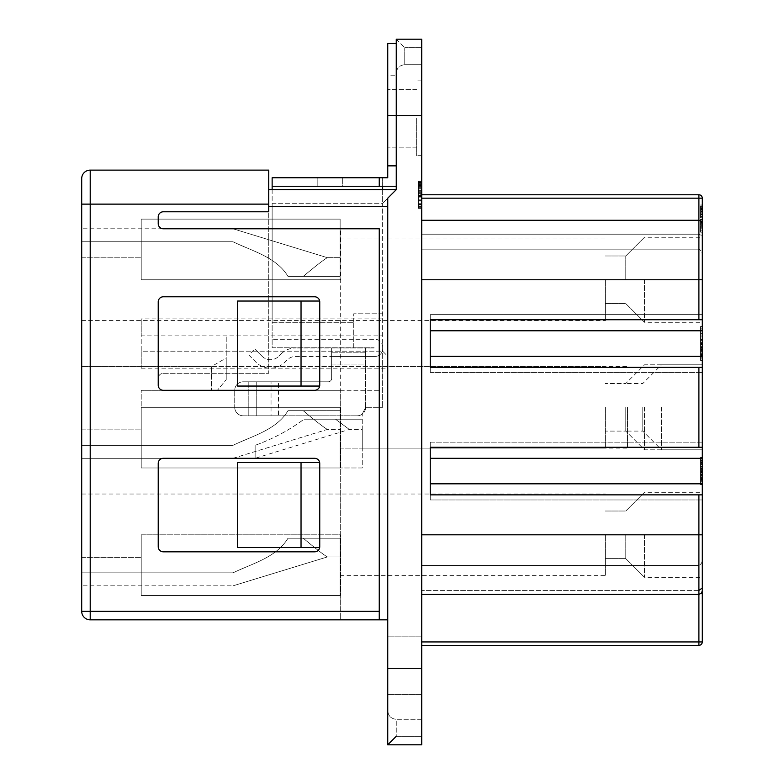 <?xml version="1.0" encoding="UTF-8"?>
<svg xmlns="http://www.w3.org/2000/svg" width="784" height="784" viewBox="0 0 784 784"><rect width="100%" height="100%" fill="white"/><g stroke="black" fill="none" stroke-linecap="round" stroke-linejoin="round"><path stroke-width="0.59" stroke-dasharray="3.92 2.94" d="M268.736 189.669L268.736 206.672L268.736 189.669L396.253 189.669L387.747 198.176L387.747 619.83L340.677 619.83L340.677 390.305L379.25 390.305L379.25 619.83L379.25 228.781L163.317 228.781A5.096 5.096 0 0 1 158.221 223.675L158.221 216.874A5.096 5.096 0 0 1 163.317 211.778L268.736 211.778L268.736 206.672L268.736 373.302L268.736 170.118L90.209 170.118L90.209 204.124L81.703 204.124L81.703 611.334L379.25 611.334L379.25 619.83L90.209 619.83A8.497 8.497 0 0 1 81.703 611.334M81.703 407.298L81.703 458.307L81.703 407.298M81.703 534.815L81.703 585.824L81.703 534.815M81.703 279.78L81.703 228.781L81.703 279.78M81.703 348.645L81.703 374.144L81.703 348.645M81.703 476.162L81.703 501.662L81.703 476.162M81.703 479.347L81.703 486.041L81.703 479.347M81.703 231.966L81.703 246.627L81.703 231.966M81.703 357.141C81.703 335.562 81.703 335.562 81.703 357.141C81.703 378.721 81.703 378.721 81.703 357.141C81.703 337.639 81.703 337.639 81.703 357.141C81.703 376.653 81.703 376.653 81.703 357.141M81.703 221.127L81.703 228.458L81.703 221.127M81.703 361.718L81.703 374.144L81.703 361.718M141.218 595.487L141.218 534.815L141.218 595.487L141.218 534.815L141.218 595.487L340.138 595.487L340.138 538.216L340.138 595.487L141.218 595.487L141.218 572.839L81.703 572.839L141.218 572.839L81.703 572.839L141.218 572.839L81.703 572.839L141.218 572.839L141.218 534.815L141.218 595.487L340.138 595.487L340.138 538.216L340.138 595.487L340.138 557.375L340.138 595.487L141.218 595.487L340.138 595.487L141.218 595.487L141.218 534.815L141.218 595.487L340.138 595.487L141.218 595.487M340.138 407.298L340.138 467.97L340.138 407.298L340.138 467.97L340.138 410.698L340.138 467.97L141.218 467.97L141.218 407.298L141.218 445.322L81.703 445.322L141.218 445.322L141.218 467.97L141.218 407.298L141.218 467.97L340.138 467.97L141.218 467.97L141.218 390.305L217.393 390.305L211.504 390.305L211.504 366.5L211.504 390.305L141.218 390.305L141.218 467.97L340.138 467.97L340.138 407.298L340.138 429.857L340.138 407.298L141.218 407.298L141.218 467.97L340.138 467.97L141.218 467.97L141.218 390.305L141.218 445.322L81.703 445.322L141.218 445.322L141.218 467.97L141.218 407.298L340.138 407.298M340.138 219.118L141.218 219.118L340.138 219.118L141.218 219.118L141.218 279.78L141.218 219.118L141.218 279.78L141.218 219.118L340.138 219.118L340.138 276.38L340.138 219.118L141.218 219.118L141.218 241.766L81.703 241.766L141.218 241.766L141.218 219.118L141.218 279.78L141.218 241.766L141.218 257.23L141.218 241.766L81.703 241.766L141.218 241.766L141.218 279.78L141.218 219.118L340.138 219.118L340.138 276.38L340.138 219.118L141.218 219.118L141.218 279.78L141.218 219.118L340.138 219.118L340.138 257.23L340.138 219.118L141.218 219.118L340.138 219.118L141.218 219.118L340.138 219.118L340.138 279.78L340.138 219.118M319.666 301.036A5.096 5.096 0 0 1 319.745 301.889L319.745 385.199A5.096 5.096 0 0 1 314.639 390.305L163.317 390.305A5.096 5.096 0 0 1 158.221 385.199L158.221 301.889A5.096 5.096 0 0 1 163.317 296.783L314.639 296.783A5.096 5.096 0 0 1 319.666 301.036L237.581 301.036M340.677 390.305L163.317 390.305A5.096 5.096 0 0 1 158.221 385.199A5.096 5.096 0 0 0 163.317 390.305L379.25 390.305L379.25 611.334M319.745 546.722L319.745 463.413A5.096 5.096 0 0 0 314.639 458.307A5.096 5.096 0 0 1 319.745 463.413A5.096 5.096 0 0 0 319.666 462.56L237.581 462.56L319.666 462.56L237.581 462.56L237.581 547.575L319.666 547.575A5.096 5.096 0 0 1 314.639 551.818L163.317 551.818L314.639 551.818A5.096 5.096 0 0 0 319.745 546.722A5.096 5.096 0 0 1 319.666 547.575A5.096 5.096 0 0 0 319.745 546.722M233.024 445.322L81.703 445.322L233.024 445.322L233.024 458.307L233.024 445.322C252.203 435.992 276.438 429.995 287.983 410.698L303.251 410.698C315.874 421.273 323.919 427.505 327.389 429.407C323.919 427.505 315.874 421.273 303.251 410.698C315.874 421.273 323.919 427.505 327.389 429.407C323.919 427.505 315.874 421.273 303.251 410.698L287.983 410.698C276.438 429.995 252.203 435.992 233.024 445.322L233.024 458.307L233.024 445.322C252.203 435.992 276.438 429.995 287.983 410.698L303.251 410.698C315.874 421.273 323.919 427.505 327.389 429.407C323.919 427.505 315.874 421.273 303.251 410.698C315.874 421.273 323.919 427.505 327.389 429.407C323.919 427.505 315.874 421.273 303.251 410.698L287.983 410.698C276.438 429.995 252.203 435.992 233.024 445.322L141.218 445.322L233.024 445.322M379.25 619.83L340.677 619.83L379.25 619.83L340.677 619.83L340.677 228.781M226.223 379.623L226.223 357.994L226.223 379.623L217.393 390.305L226.223 379.623L226.223 335.895L226.223 379.623M81.703 429.857L141.218 429.857L81.703 429.857M421.753 594.331L421.753 279.78L421.753 594.331L698.897 594.331L701.298 593.341L702.297 590.93L702.297 558.198C702.65 561.569 701.513 564 698.897 565.47L421.753 565.47L421.753 594.331L421.753 565.47L421.753 590.401L698.897 590.401L698.897 641.939L421.753 641.939L421.753 565.47L698.897 565.47L698.897 594.331L698.897 590.401L421.753 590.401L421.753 641.939M233.024 572.839L141.218 572.839L233.024 572.839C252.203 563.51 276.438 557.512 287.983 538.216L340.138 538.216L287.983 538.216C276.438 557.512 252.203 563.51 233.024 572.839L141.218 572.839L233.024 572.839C252.203 563.51 276.438 557.512 287.983 538.216L303.251 538.216C315.874 548.79 323.919 555.023 327.389 556.924C323.919 555.023 315.874 548.79 303.251 538.216C315.874 548.79 323.919 555.023 327.389 556.924C323.919 555.023 315.874 548.79 303.251 538.216L287.983 538.216L303.251 538.216C315.874 548.79 323.919 555.023 327.389 556.924C323.919 555.023 315.874 548.79 303.251 538.216C315.874 548.79 323.919 555.023 327.389 556.924C323.919 555.023 315.874 548.79 303.251 538.216L287.983 538.216C276.438 557.512 252.203 563.51 233.024 572.839C252.203 563.51 276.438 557.512 287.983 538.216L303.251 538.216C315.874 548.79 323.919 555.023 327.389 556.924C323.919 555.023 315.874 548.79 303.251 538.216C315.874 548.79 323.919 555.023 327.389 556.924C323.919 555.023 315.874 548.79 303.251 538.216L287.983 538.216C276.438 557.512 252.203 563.51 233.024 572.839L233.024 585.824L233.024 572.839L233.024 585.824L233.024 572.839L233.024 585.824L233.024 572.839L141.218 572.839L233.024 572.839M301.036 462.56L301.036 547.575L237.581 547.575L319.666 547.575A5.096 5.096 0 0 1 314.639 551.818L163.317 551.818A5.096 5.096 0 0 1 158.221 546.722L158.221 463.413A5.096 5.096 0 0 1 163.317 458.307A5.096 5.096 0 0 0 158.221 463.413A5.096 5.096 0 0 1 163.317 458.307L314.639 458.307A5.096 5.096 0 0 1 319.666 462.56M163.317 373.302L268.736 373.302L163.317 373.302A5.096 5.096 0 0 0 158.221 378.398A5.096 5.096 0 0 1 163.317 373.302M233.024 241.766L233.024 228.781L233.024 241.766C252.203 251.096 276.438 257.093 287.983 276.38L303.251 276.38C315.874 265.815 323.919 259.582 327.389 257.681C323.919 259.582 315.874 265.815 303.251 276.38C315.874 265.815 323.919 259.582 327.389 257.681C323.919 259.582 315.874 265.815 303.251 276.38L287.983 276.38C276.438 257.093 252.203 251.096 233.024 241.766L233.024 228.781L233.024 241.766C252.203 251.096 276.438 257.093 287.983 276.38L303.251 276.38C315.874 265.815 323.919 259.582 327.389 257.681C323.919 259.582 315.874 265.815 303.251 276.38C315.874 265.815 323.919 259.582 327.389 257.681C323.919 259.582 315.874 265.815 303.251 276.38L287.983 276.38C276.438 257.093 252.203 251.096 233.024 241.766L233.024 228.781L233.024 241.766C252.203 251.096 276.438 257.093 287.983 276.38L303.251 276.38C315.874 265.815 323.919 259.582 327.389 257.681C323.919 259.582 315.874 265.815 303.251 276.38C315.874 265.815 323.919 259.582 327.389 257.681C323.919 259.582 315.874 265.815 303.251 276.38L287.983 276.38C276.438 257.093 252.203 251.096 233.024 241.766L81.703 241.766L233.024 241.766M272.136 189.669L272.136 347.792L353.741 347.792L353.741 322.293L272.136 322.293L272.136 347.792L374.144 347.792L353.741 347.792L353.741 322.293L272.136 322.293L272.136 203.272L382.651 203.272L382.651 351.193L141.218 351.193L141.218 368.196L141.218 318.892L141.218 335.895L382.651 335.895L141.218 335.895L141.218 351.193L382.651 351.193L387.747 356.299L387.747 619.83M362.247 419.205L362.247 467.97L141.218 467.97L362.247 467.97L362.247 419.205L335.483 419.205C353.094 432.219 353.094 432.219 335.483 419.205C353.094 432.219 353.094 432.219 335.483 419.205L304.035 419.205C289.08 430.269 272.773 438.971 255.133 445.322C272.773 438.971 289.071 430.259 304.035 419.205L362.247 419.205M304.035 419.205L335.483 419.205L304.035 419.205M362.247 467.97L141.218 467.97L362.247 467.97L362.247 414.099L362.247 467.97M340.138 534.815L340.138 595.487L340.138 534.815L340.138 595.487L340.138 534.815L340.138 595.487L340.138 534.815L340.138 557.375L340.138 534.815L141.218 534.815L141.218 557.375L141.218 534.815L340.138 534.815M287.983 276.38L340.138 276.38L287.983 276.38M362.247 429.857L362.247 448.105L362.247 429.857M287.983 410.698L340.138 410.698L287.983 410.698M255.133 445.322L255.133 458.307L255.133 445.322M81.703 257.23L141.218 257.23L81.703 257.23M217.393 390.305L141.218 390.305L217.393 390.305M418.352 194.775L418.352 200.89L418.352 194.775L421.753 194.775L421.753 234.2L421.753 181.173L421.753 208.377L421.753 188.993L421.753 194.775L698.897 194.775A3.401 3.401 0 0 1 702.297 198.176L702.297 322.293L702.297 237.278L702.297 322.293L702.297 237.278L702.297 322.293L702.297 279.78L702.297 319.745L430.259 319.745L430.259 372.449L430.259 367.343L702.297 367.343L430.259 367.343L430.259 330.789L702.297 330.789L430.259 330.789L702.297 330.789L702.297 314.639L702.297 319.745L702.297 314.639L702.297 319.745L430.259 319.745L430.259 314.639L702.297 314.639L430.259 314.639L430.259 356.299L702.297 356.299L702.297 447.262L702.297 442.156L702.297 447.262L430.259 447.262L430.259 442.156L702.297 442.156L702.297 447.262L430.259 447.262L430.259 442.156L702.297 442.156L702.297 577.328L702.297 492.313L702.297 577.328L702.297 492.313L702.297 577.328L702.297 492.313L702.297 534.815L698.897 534.815L698.897 494.861L430.259 494.861L430.259 499.967L430.259 494.861L702.297 494.861L702.297 499.967L702.297 494.861L430.259 494.861L430.259 499.967L702.297 499.967L430.259 499.967L430.259 483.816L702.297 483.816M81.703 557.375L141.218 557.375L81.703 557.375M163.317 551.818A5.096 5.096 0 0 1 158.221 546.722A5.096 5.096 0 0 0 163.317 551.818M81.703 354.378L81.703 365.217L81.703 354.378M81.703 494.332L81.703 489.236L81.703 494.332M81.703 490.823L81.703 492.421L81.703 490.823M81.703 488.912L81.703 489.873L81.703 488.912M81.703 357.965L81.703 356.328L81.703 357.965M81.703 344.362L81.703 356.328L81.703 344.362M81.703 363.943L81.703 362.316L81.703 363.943M81.703 368.294L81.703 369.93L81.703 368.294M340.138 279.78L340.138 257.23L340.138 279.78L141.218 279.78L340.138 279.78M396.253 186.269L396.253 165.865L396.253 186.269L382.651 186.269L382.651 177.772L272.136 177.772L272.136 203.272L382.651 203.272L382.651 318.892L141.218 318.892M141.218 368.196L387.747 368.196M382.651 318.892L382.651 407.298L382.651 351.193L387.747 356.299L387.747 744.8L387.747 710.794L387.747 744.8L396.253 736.303L396.253 719.3L421.753 719.3L421.753 744.8L421.753 719.3L396.253 719.3L396.253 736.303L421.753 736.303L396.253 736.303M396.253 43.453L396.253 165.865L396.253 43.453L396.253 75.754L396.253 43.453L387.747 43.453L396.253 43.453L387.747 43.453L387.747 75.754L396.253 75.754L387.747 75.754L387.747 43.453L387.747 115.709L396.253 115.709L396.253 39.2L396.253 73.206L396.253 39.2L421.753 39.2L396.253 39.2L404.75 47.697L396.253 39.2L421.753 39.2L421.753 668.291L387.747 668.291M382.651 189.669L382.651 203.272L396.253 189.669L396.253 115.709L421.753 115.709M421.753 118.257L421.753 155.663L421.753 118.257M416.657 118.257L416.657 155.663L416.657 118.257M421.753 665.743L421.753 636.833L421.753 665.743M421.753 204.291L418.352 204.634L418.352 203.272L418.352 204.291L421.753 204.291M421.753 188.993L421.753 181.173L421.753 188.993L418.352 188.993L418.352 185.935L418.352 208.377L418.352 181.173L418.352 188.993L418.352 184.573L418.352 188.993L421.753 188.993M421.753 249.136L421.753 279.78L421.753 220.275L421.753 249.136L421.753 234.2L421.753 249.136L698.897 249.136L698.897 234.2L702.297 235.817L698.897 234.2L698.897 249.136L698.897 220.275L698.897 249.136L421.753 249.136M421.753 47.697L421.753 64.7L421.753 47.697L404.75 47.697L421.753 47.697M421.753 744.8L421.753 668.291M421.753 208.377L418.352 208.377L418.352 207.691L418.352 208.377L421.753 208.377M421.753 188.65L418.352 188.65L421.753 188.65M421.753 181.173L418.352 181.173L421.753 181.173M421.753 182.192L418.352 182.192M421.753 183.554L418.352 183.554M421.753 184.573L418.352 184.573M421.753 185.249L418.352 185.249M421.753 185.592L418.352 185.592M421.753 185.935L418.352 185.935L421.753 185.935M387.747 665.743L387.747 636.833L387.747 665.743M387.747 710.794C388.266 715.949 391.098 718.781 396.253 719.3C391.098 718.781 388.266 715.949 387.747 710.794M319.666 386.051L237.581 386.051M319.666 547.575L301.036 547.575M605.375 407.298L605.375 448.105L605.375 407.298M625.779 407.298L625.779 431.102L625.779 407.298M644.487 407.298L644.487 449.81L644.487 407.298M702.297 407.298L702.297 449.81L702.297 407.298M702.297 357.141L702.297 326.536L702.297 357.141L700.592 357.141L700.592 329.937L700.592 357.141L700.592 344.901L700.592 357.141L702.297 357.141M702.297 462.217L702.297 460.179L702.297 462.217L700.592 462.217L700.592 457.464L700.592 465.284L700.592 462.217L702.297 462.217M702.297 458.816L702.297 460.179L702.297 457.797L702.297 458.816L700.592 458.816L702.297 458.816M702.297 457.464L702.297 484.659L702.297 457.464L702.297 470.037L702.297 457.464L700.592 457.464L700.592 484.659L700.592 457.464L700.592 479.22L700.592 457.464L702.297 457.464M702.297 466.98L700.592 466.98M702.297 471.057L702.297 472.419L702.297 471.057L700.592 471.057L702.297 471.057L700.592 471.057L702.297 471.057L702.297 473.105L700.592 473.105L702.297 473.105L702.297 470.38L702.297 471.057L700.592 471.057L702.297 471.057M702.297 474.457L702.297 479.22L702.297 474.457L700.592 474.457M702.297 480.582L702.297 478.201L702.297 480.925L700.592 480.582L700.592 476.839L700.592 481.944L700.592 480.582L702.297 480.582L702.297 479.563L700.592 479.563L702.297 479.563L700.592 479.563L702.297 479.563L700.592 479.563L702.297 479.563L702.297 475.486L702.297 476.839L700.592 476.839L702.297 476.839L702.297 473.105L702.297 481.258L700.592 481.258L702.297 481.258L702.297 480.582L700.592 480.582L702.297 480.582M702.297 482.964L702.297 481.944L702.297 483.64L702.297 482.964L700.592 482.964L700.592 481.944L700.592 483.64L700.592 482.964L702.297 482.964M702.297 484.326L702.297 483.64L702.297 484.659L700.592 484.326L700.592 483.64L700.592 484.659L702.297 484.326M702.297 463.579L702.297 465.284L702.297 462.56L702.297 463.579L700.592 463.579L702.297 463.579M702.297 461.541L702.297 462.56L702.297 460.865L702.297 461.541L700.592 461.541L702.297 461.541M702.297 351.026L702.297 349.321L702.297 352.045L702.297 351.026L700.592 351.026L702.297 351.026M702.297 353.065L702.297 352.045L702.297 353.741L702.297 353.065L700.592 353.065L702.297 353.065M702.297 343.882L702.297 344.901L702.297 342.863L702.297 343.882L700.592 343.882L700.592 344.901L700.592 329.937L700.592 360.542L700.592 326.536L700.592 344.901L700.592 342.863L700.592 343.882L702.297 343.882M702.297 342.187L702.297 342.863L702.297 342.187L700.592 342.187L700.592 342.863L700.592 342.187L702.297 342.187L700.592 342.187M702.297 208.711L702.297 209.397L702.297 208.377L700.592 208.711L700.592 232.182L700.592 208.377L702.297 208.711M702.297 210.416L702.297 209.397L702.297 211.435L702.297 210.416L700.592 210.416L702.297 210.416M702.297 212.797L702.297 232.182L702.297 212.797L700.592 212.797L702.297 212.797M702.297 207.691L702.297 209.73L702.297 206.329L702.297 207.691L700.592 207.691L700.592 209.73L700.592 206.329L700.592 207.691L702.297 207.691M702.297 205.31L702.297 206.329L702.297 204.977L700.592 205.31L700.592 206.329L700.592 204.977L702.297 205.31M421.753 534.815L698.897 534.815L698.897 565.47C701.513 564 702.65 561.569 702.297 558.198L702.297 641.939L698.897 641.939L698.897 645.34A3.401 3.401 0 0 0 702.297 641.939M702.297 590.93L702.297 534.815M702.297 367.343L702.297 372.449L702.297 367.343L430.259 367.343M702.297 330.789L702.297 356.299L430.259 356.299L702.297 356.299M644.487 279.78L644.487 322.293L644.487 279.78M625.779 279.78L625.779 255.976L625.779 279.78M605.375 279.78L605.375 320.587L605.375 279.78M702.297 347.626L702.297 336.062L702.297 347.626L700.592 347.626L702.297 347.626M702.297 336.062L700.592 336.062M702.297 329.937L700.592 329.937L702.297 329.937M702.297 347.283L700.592 347.283M644.487 534.815L644.487 577.328L644.487 534.815M625.779 534.815L625.779 558.62L625.779 534.815M605.375 534.815L605.375 575.623L605.375 534.815M661.49 407.298L661.49 449.81L661.49 407.298M642.782 407.298L642.782 431.102L642.782 407.298M627.484 407.298L627.484 448.105L627.484 407.298M362.247 414.099L365.648 407.298L362.247 414.099A8.497 8.497 0 0 1 357.141 415.804A8.497 8.497 0 0 0 362.247 414.099M365.648 407.298L365.648 352.82L331.642 352.82L365.648 352.82L365.648 407.298A8.497 8.497 0 0 1 357.141 415.804A8.497 8.497 0 0 0 365.648 407.298L382.651 407.298L365.648 407.298M331.642 352.82L331.642 378.398A3.401 3.401 0 0 1 328.241 381.798L243.226 381.798A8.497 8.497 0 0 0 234.73 390.305L234.73 407.298L234.73 390.305A8.497 8.497 0 0 1 243.226 381.798A8.497 8.497 0 0 0 234.73 390.305L234.73 407.298A8.497 8.497 0 0 0 243.226 415.804A8.497 8.497 0 0 1 234.73 407.298A8.497 8.497 0 0 0 243.226 415.804L357.141 415.804L243.226 415.804A8.497 8.497 0 0 1 234.73 407.298L234.73 390.305A8.497 8.497 0 0 1 243.226 381.798L328.241 381.798L256.221 381.798L278.457 381.798L278.457 415.804L271.039 415.804L278.457 415.804L278.457 381.798L328.241 381.798A3.401 3.401 0 0 0 331.642 378.398L331.642 347.969L365.648 347.969L365.648 364.962L331.642 364.962L331.642 378.398A3.401 3.401 0 0 1 328.241 381.798A3.401 3.401 0 0 0 331.642 378.398L331.642 364.962L365.648 364.962L365.648 356.465L331.642 356.465L331.642 364.962L331.642 356.465L374.997 356.465L365.648 356.465L365.648 347.969L374.144 347.969L365.648 347.969L365.648 352.82L365.648 347.969L295.548 347.969L331.642 347.969L331.642 356.465L295.548 356.465A11.897 11.897 0 0 0 287.13 359.954L284.857 362.218A20.404 20.404 0 0 1 256.005 362.218L248.793 355.005L254.8 348.998L248.793 355.005L256.005 362.218A20.404 20.404 0 0 0 284.857 362.218L287.13 359.954A11.897 11.897 0 0 1 295.548 356.465L331.642 356.465L331.642 347.969L331.642 352.82M382.651 346.94L382.651 348.811A7.654 7.654 0 0 1 374.997 356.465A7.654 7.654 0 0 0 382.651 348.811L382.651 346.94A7.654 7.654 0 0 0 374.997 339.296L272.136 339.296L374.997 339.296A7.654 7.654 0 0 1 382.651 346.94M702.297 474.124L702.297 475.486L702.297 472.762L702.297 474.124L700.592 474.124M702.297 471.743L702.297 472.762L702.297 471.4L700.592 471.743L702.297 471.743M702.297 475.486L700.592 475.486L702.297 475.486M702.297 472.762L700.592 472.762L702.297 472.762M702.297 471.4L700.592 471.4M702.297 478.201L700.592 478.201L702.297 478.201M702.297 480.925L700.592 480.925L702.297 480.925M702.297 462.903L702.297 461.884L702.297 463.922L702.297 462.903L700.592 462.903L702.297 462.903M702.297 465.284L702.297 463.922L702.297 466.304L702.297 465.284L700.592 465.284M702.297 467.323L702.297 466.304L702.297 467.999L702.297 467.323L700.592 467.323L702.297 467.323M702.297 468.342L700.592 468.342M702.297 461.198L702.297 461.884L702.297 460.865L700.592 461.198L702.297 461.198M702.297 463.922L700.592 463.922L702.297 463.922M702.297 461.884L700.592 461.884L702.297 461.884M702.297 460.865L700.592 460.865L702.297 460.865M702.297 466.304L700.592 466.304M702.297 467.999L700.592 467.999M702.297 469.018L700.592 469.018L702.297 469.018M702.297 469.704L700.592 469.704L702.297 469.704M702.297 477.182L700.592 477.182M702.297 483.983L700.592 483.983L702.297 483.983M702.297 484.659L700.592 484.659L702.297 484.659M702.297 460.179L700.592 460.179L702.297 460.179M702.297 457.797L700.592 457.797L702.297 457.797M702.297 479.22L700.592 479.22M702.297 460.522L700.592 460.522M702.297 474.8L700.592 474.8L702.297 474.8M702.297 473.105L700.592 473.105L702.297 473.105M702.297 472.086L700.592 472.086L702.297 472.086M702.297 470.38L700.592 470.38L702.297 470.38M702.297 476.839L700.592 476.839L702.297 476.839M702.297 478.544L700.592 478.544L702.297 478.544M702.297 481.258L700.592 481.258L702.297 481.258M702.297 479.563L700.592 479.563M702.297 470.037L700.592 470.037M702.297 462.56L700.592 462.56L702.297 462.56M702.297 464.598L700.592 464.598L702.297 464.598M702.297 459.159L700.592 459.159L702.297 459.159M702.297 458.483L700.592 458.483L702.297 458.483M702.297 466.637L700.592 466.637M702.297 472.419L700.592 472.419L702.297 472.419M702.297 477.525L700.592 477.525M702.297 481.944L700.592 481.944L702.297 481.944M702.297 483.64L700.592 483.64L702.297 483.64M702.297 468.685L700.592 468.685M702.297 343.539L702.297 358.915L702.297 328.173L702.297 343.539L700.592 343.539M702.297 354.701L702.297 356.328L702.297 354.701L700.592 354.701L700.592 356.328L700.592 354.701L702.297 354.701M702.297 348.713L702.297 350.34L702.297 348.713L700.592 348.713L700.592 350.34L700.592 348.713L702.297 348.713M702.297 342.726L702.297 330.76L702.297 342.726L700.592 342.726L700.592 330.76L700.592 344.362L700.592 342.726L702.297 342.726M702.297 356.328L700.592 356.328L702.297 356.328M702.297 350.34L700.592 350.34L702.297 350.34M702.297 344.362L700.592 344.362L702.297 344.362M702.297 330.76L700.592 330.76L702.297 330.76M702.297 344.901L700.592 344.901L702.297 344.901M702.297 342.863L700.592 342.863L702.297 342.863M702.297 346.606L700.592 346.606M702.297 349.321L700.592 349.321L702.297 349.321M702.297 352.045L700.592 352.045L702.297 352.045M702.297 353.741L700.592 353.741L702.297 353.741M702.297 349.664L700.592 349.664L702.297 349.664M702.297 351.702L700.592 351.702L702.297 351.702M702.297 354.427L700.592 354.427L702.297 354.427M702.297 355.446L700.592 355.446L702.297 355.446M702.297 356.122L700.592 356.122L702.297 356.122M702.297 356.808L700.592 356.808L702.297 356.808M702.297 346.94L700.592 346.94M702.297 340.138L700.592 340.138M702.297 339.462L700.592 339.462M702.297 339.119L700.592 339.119L702.297 339.119M702.297 339.805L700.592 339.805M702.297 340.824L700.592 340.824M702.297 333.337L700.592 333.337L702.297 333.337M702.297 209.397L700.592 209.397L702.297 209.397M702.297 211.435L700.592 211.435L702.297 211.435M702.297 213.816L700.592 213.816M702.297 214.836L700.592 214.836M702.297 219.255L700.592 219.255M702.297 220.961L700.592 220.961M702.297 223.332L700.592 223.332M702.297 225.38L700.592 225.38M702.297 227.752L700.592 227.752M702.297 230.133L700.592 230.133M702.297 232.182L700.592 232.182L702.297 232.182M702.297 228.781L700.592 228.781L702.297 228.781M702.297 226.733L700.592 226.733M702.297 224.351L700.592 224.351M702.297 221.637L700.592 221.637M702.297 219.598L700.592 219.598M702.297 217.217L700.592 217.217M702.297 216.531L700.592 216.531M702.297 214.493L700.592 214.493M702.297 209.73L700.592 209.73L702.297 209.73M702.297 206.329L700.592 206.329L702.297 206.329M702.297 204.977L700.592 204.977L702.297 204.977M702.297 208.377L700.592 208.377L702.297 208.377M421.753 198.176L698.897 198.176L698.897 234.2L421.753 234.2L698.897 234.2L698.897 220.275L701.298 221.274L702.297 223.675M702.297 256.407C702.65 253.036 701.513 250.606 698.897 249.136C701.513 250.606 702.65 253.036 702.297 256.407M430.259 319.745L430.259 314.639L430.259 319.745L702.297 319.745M430.259 372.449L702.297 372.449L430.259 372.449M698.897 367.343L698.897 447.262L430.259 447.262L430.259 442.156L430.259 483.816L430.259 458.307L702.297 458.307M702.297 279.78L698.897 279.78L698.897 220.275L421.753 220.275M430.259 447.262L430.259 494.861M698.897 494.861L702.297 494.861M421.753 645.34L698.897 645.34M698.897 447.262L702.297 447.262M396.253 189.669L382.651 203.272L382.651 177.772L387.747 177.772L387.747 165.865L396.253 165.865L387.747 165.865L387.747 115.709M379.25 186.269L379.25 177.772M243.226 381.798L256.221 381.798L248.812 381.798L248.812 415.804L248.812 381.798L243.226 381.798M271.039 415.804L256.221 415.804L271.039 415.804L271.039 381.798L271.039 415.804M281.123 353.937A20.404 20.404 0 0 1 295.548 347.969A20.404 20.404 0 0 0 281.123 353.937L278.849 356.21L281.123 353.937M262.013 356.21A11.897 11.897 0 0 0 278.849 356.21A11.897 11.897 0 0 1 262.013 356.21L254.8 348.998L262.013 356.21M317.187 177.772L342.696 177.772L317.187 177.772L317.187 186.269L342.696 186.269L342.696 177.772L342.696 186.269L317.187 186.269L317.187 177.772M272.136 186.269L382.651 186.269M396.253 165.865L387.747 165.865M387.747 118.257L387.747 147.167L387.747 118.257M387.747 158.642L387.747 94.884L387.747 158.642M404.75 64.7L421.753 64.7L404.75 64.7L404.75 47.697L404.75 64.7C399.595 65.219 396.763 68.051 396.253 73.206C396.763 68.051 399.595 65.219 404.75 64.7M418.352 199.195L418.352 203.272L418.352 199.195L421.753 199.195L418.352 199.195M418.352 200.89L418.352 207.691L418.352 200.89L421.753 200.89L418.352 200.89M421.753 207.691L418.352 207.691L421.753 207.691M421.753 206.672L418.352 206.672L421.753 206.672M421.753 204.977L418.352 204.977L421.753 204.977M421.753 203.272L418.352 203.272L421.753 203.272M421.753 196.813L418.352 196.813M421.753 193.413L418.352 193.413M421.753 192.737L418.352 192.737M421.753 190.688L418.352 190.688M421.753 187.631L418.352 187.631L421.753 187.631M421.753 183.887L418.352 183.887L421.753 183.887M421.753 182.535L418.352 182.535L421.753 182.535M421.753 181.506L418.352 181.506L421.753 181.506M421.753 186.612L418.352 186.612L421.753 186.612M421.753 184.906L418.352 184.906L421.753 184.906M421.753 190.012L418.352 190.012M421.753 191.031L418.352 191.031M421.753 191.708L418.352 191.708M421.753 192.051L418.352 192.051L421.753 192.051M421.753 195.108L418.352 195.108L421.753 195.108M421.753 195.451L418.352 195.451M421.753 196.47L418.352 196.47M421.753 197.833L418.352 197.833M421.753 200.557L418.352 200.557L421.753 200.557M421.753 201.909L418.352 201.909L421.753 201.909M421.753 204.634L418.352 204.634L421.753 204.634M353.741 322.293L353.741 313.786L353.741 322.293M387.747 155.585L387.747 97.941L387.747 155.585M387.747 117.071L387.747 114.013L387.747 117.071M387.747 125.234L387.747 150.734L387.747 125.234M387.747 102.792L387.747 105.85L387.747 102.792M382.651 313.786L353.741 313.786L382.651 313.786M90.209 619.83L90.209 204.124L268.736 204.124M421.753 279.78L698.897 279.78L698.897 319.745M702.297 198.176L698.897 198.176L698.897 194.775M256.221 381.798L256.221 415.804L256.221 381.798M268.736 206.672L382.651 206.672M81.703 458.307L233.024 458.307L327.389 429.407L340.138 429.407L327.389 429.407L233.024 458.307L81.703 458.307L255.133 458.307L349.497 429.407L362.247 429.407M81.703 366.5L605.375 366.5L81.703 366.5L211.504 366.5L226.223 357.994M340.138 257.681L327.389 257.681L340.138 257.681L327.389 257.681L233.024 228.781L327.389 257.681L233.024 228.781L81.703 228.781M340.138 556.924L327.389 556.924L233.024 585.824L327.389 556.924L340.138 556.924L327.389 556.924L233.024 585.824L81.703 585.824M421.753 80.86L416.657 80.86L421.753 80.86M421.753 636.833L387.747 636.833L421.753 636.833M421.753 694.644L387.747 694.644L421.753 694.644M340.138 448.105L605.375 448.105L340.138 448.105M702.297 449.81L644.487 449.81L625.779 431.102L605.375 431.102L625.779 431.102L644.487 449.81L702.297 449.81L661.49 449.81L642.782 431.102L627.484 431.102M605.375 303.584L625.779 303.584L644.487 322.293L625.779 303.584L605.375 303.584L625.779 303.584L644.487 322.293L702.297 322.293M81.703 320.587L605.375 320.587M605.375 558.62L625.779 558.62L644.487 577.328L625.779 558.62L605.375 558.62L625.779 558.62L644.487 577.328L702.297 577.328M340.138 575.623L605.375 575.623M362.247 448.105L627.484 448.105M700.592 360.542L702.297 360.542M700.592 358.915L702.297 358.915M416.657 89.356L387.747 89.356L416.657 89.356M605.375 511.021L625.779 511.021L644.487 492.313L625.779 511.021L605.375 511.021L625.779 511.021L644.487 492.313L702.297 492.313M702.297 364.795L644.487 364.795L625.779 383.503L605.375 383.503L625.779 383.503L644.487 364.795L702.297 364.795L661.49 364.795L642.782 383.503L627.484 383.503M700.592 328.173L702.297 328.173M605.375 255.976L625.779 255.976L644.487 237.278L625.779 255.976L605.375 255.976L625.779 255.976L644.487 237.278L702.297 237.278M81.703 494.018L605.375 494.018M382.651 366.5L627.484 366.5M340.138 238.983L605.375 238.983M421.753 155.663L416.657 155.663L421.753 155.663M416.657 147.167L387.747 147.167L416.657 147.167M700.592 326.536L702.297 326.536"/><path stroke-width="1.18" d="M387.747 619.83L90.209 619.83A8.497 8.497 0 0 1 81.703 611.334L81.703 178.625L81.703 204.124L268.736 204.124L268.736 211.778L163.317 211.778A5.096 5.096 0 0 0 158.221 216.874L158.221 223.675A5.096 5.096 0 0 0 163.317 228.781L379.25 228.781L379.25 611.334L90.209 611.334L90.209 170.118A8.497 8.497 0 0 0 81.703 178.625A8.497 8.497 0 0 1 90.209 170.118L268.736 170.118L268.736 204.124M319.745 463.413L319.745 546.722A5.096 5.096 0 0 1 314.639 551.818L163.317 551.818A5.096 5.096 0 0 1 158.221 546.722L158.221 463.413A5.096 5.096 0 0 1 163.317 458.307L314.639 458.307A5.096 5.096 0 0 1 319.745 463.413M319.745 385.199A5.096 5.096 0 0 1 314.639 390.305L163.317 390.305A5.096 5.096 0 0 1 158.221 385.199L158.221 301.889A5.096 5.096 0 0 1 163.317 296.783L314.639 296.783A5.096 5.096 0 0 1 319.745 301.889L319.745 385.199M421.753 645.34L698.897 645.34A3.401 3.401 0 0 0 702.297 641.939L702.297 483.816L430.259 483.816L430.259 494.861L702.297 494.861M698.897 590.401L702.297 588.01L698.897 590.401M421.753 744.8L387.747 744.8L421.753 744.8L387.747 744.8L421.753 744.8L421.753 39.2L396.253 39.2L396.253 189.669L387.747 198.176L387.747 744.8L396.253 736.303M268.736 189.669L396.253 189.669M319.666 386.051L237.581 386.051L237.581 301.036L319.666 301.036M301.036 386.051L301.036 301.036M319.666 462.56L237.581 462.56L237.581 547.575L301.036 547.575L301.036 462.56M319.666 547.575L301.036 547.575M421.753 220.275L698.897 220.275L701.298 221.264L702.297 223.675L702.297 198.176A3.401 3.401 0 0 0 698.897 194.775L698.897 198.176L702.297 198.176A3.401 3.401 0 0 0 698.897 194.775L421.753 194.775M702.297 223.675L702.297 279.78L421.753 279.78M430.259 494.861L430.259 447.262L698.897 447.262L698.897 367.343L430.259 367.343L430.259 319.745L702.297 319.745L702.297 279.78M702.297 319.745L702.297 483.816M421.753 534.815L702.297 534.815M698.897 367.343L702.297 367.343M430.259 367.343L430.259 356.299L702.297 356.299M702.297 330.789L430.259 330.789L430.259 319.745M698.897 447.262L702.297 447.262M702.297 458.307L430.259 458.307L430.259 447.262M382.651 189.669L382.651 186.269M396.253 186.269L272.136 186.269L272.136 177.772L387.747 177.772L387.747 115.709L421.753 115.709M379.25 186.269L379.25 177.772M272.136 189.669L272.136 186.269M387.747 115.709L387.747 43.453L396.253 43.453M396.253 165.865L387.747 165.865M379.25 619.83L379.25 611.334M90.209 170.118A8.497 8.497 0 0 0 81.703 178.625A8.497 8.497 0 0 1 90.209 170.118M81.703 611.334L90.209 611.334L90.209 619.83M421.753 641.939L698.897 641.939L698.897 594.331L701.298 593.331L702.297 590.93M698.897 641.939L702.297 641.939A3.401 3.401 0 0 1 698.897 645.34L698.897 641.939M268.736 206.672L387.747 206.672M421.753 668.291L387.747 668.291M698.897 494.861L698.897 594.331L421.753 594.331M698.897 319.745L698.897 198.176L421.753 198.176"/></g></svg>
